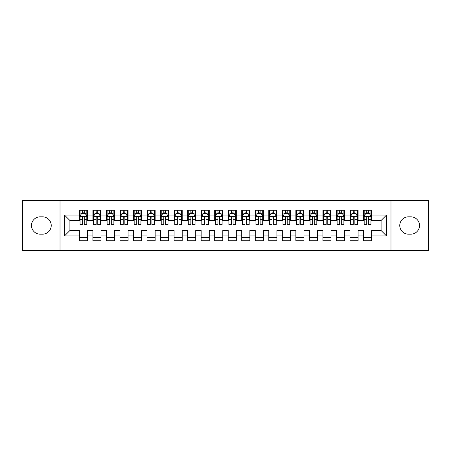 <?xml version="1.0" encoding="UTF-8"?>
<svg xmlns="http://www.w3.org/2000/svg" width="451" height="451" viewBox="0 0 451 451"><rect width="100%" height="100%" fill="white"/><g stroke="black" fill="none" stroke-linecap="round" stroke-linejoin="round"><path stroke-width="0.68" d="M390.972 250.53L428.45 250.53L428.45 200.47L390.972 200.47L390.972 250.53L60.028 250.53L60.028 200.47L22.55 200.47L22.55 250.53L60.028 250.53M390.972 200.47L60.028 200.47M64.493 235.918L64.493 215.082L79.376 215.082L79.376 220.494L69.905 220.494L69.905 230.506L64.493 235.918L79.376 235.918L79.376 240.721L87.494 240.721L87.494 235.918L92.906 235.918L92.906 240.721L101.024 240.721L101.024 235.918L106.436 235.918L106.436 240.721L114.554 240.721L114.554 235.918L119.966 235.918L119.966 240.721L128.084 240.721L128.084 235.918L133.496 235.918L133.496 240.721L141.614 240.721L141.614 235.918L147.026 235.918L147.026 240.721L155.144 240.721L155.144 235.918L160.556 235.918L160.556 240.721L168.674 240.721L168.674 235.918L174.086 235.918L174.086 240.721L182.204 240.721L182.204 235.918L187.616 235.918L187.616 240.721L195.734 240.721L195.734 235.918L201.146 235.918L201.146 240.721L209.264 240.721L209.264 235.918L214.676 235.918L214.676 240.721L222.794 240.721L222.794 235.918L228.206 235.918L228.206 240.721L236.324 240.721L236.324 235.918L241.736 235.918L241.736 240.721L249.854 240.721L249.854 235.918L255.266 235.918L255.266 240.721L263.384 240.721L263.384 235.918L268.796 235.918L268.796 240.721L276.914 240.721L276.914 235.918L282.326 235.918L282.326 240.721L290.444 240.721L290.444 235.918L295.856 235.918L295.856 240.721L303.974 240.721L303.974 235.918L309.386 235.918L309.386 240.721L317.504 240.721L317.504 235.918L322.916 235.918L322.916 240.721L331.034 240.721L331.034 235.918L336.446 235.918L336.446 240.721L344.564 240.721L344.564 235.918L349.976 235.918L349.976 240.721L358.094 240.721L358.094 235.918L363.506 235.918L363.506 240.721L371.624 240.721L371.624 230.506L381.095 230.506L381.095 220.494L371.624 220.494L371.624 215.082L386.507 215.082L386.507 235.918L371.624 235.918M371.624 215.082L371.624 210.279L363.506 210.279L363.506 215.082L358.094 215.082L358.094 210.279L349.976 210.279L349.976 215.082L344.564 215.082L344.564 210.279L336.446 210.279L336.446 215.082L331.034 215.082L331.034 210.279L322.916 210.279L322.916 215.082L317.504 215.082L317.504 210.279L309.386 210.279L309.386 215.082L303.974 215.082L303.974 210.279L295.856 210.279L295.856 215.082L290.444 215.082L290.444 210.279L282.326 210.279L282.326 215.082L276.914 215.082L276.914 210.279L268.796 210.279L268.796 215.082L263.384 215.082L263.384 210.279L255.266 210.279L255.266 215.082L249.854 215.082L249.854 210.279L241.736 210.279L241.736 215.082L236.324 215.082L236.324 210.279L228.206 210.279L228.206 215.082L222.794 215.082L222.794 210.279L214.676 210.279L214.676 215.082L209.264 215.082L209.264 210.279L201.146 210.279L201.146 215.082L195.734 215.082L195.734 210.279L187.616 210.279L187.616 215.082L182.204 215.082L182.204 210.279L174.086 210.279L174.086 215.082L168.674 215.082L168.674 210.279L160.556 210.279L160.556 215.082L155.144 215.082L155.144 210.279L147.026 210.279L147.026 215.082L141.614 215.082L141.614 210.279L133.496 210.279L133.496 215.082L128.084 215.082L128.084 210.279L119.966 210.279L119.966 215.082L114.554 215.082L114.554 210.279L106.436 210.279L106.436 215.082L101.024 215.082L101.024 210.279L92.906 210.279L92.906 215.082L87.494 215.082L87.494 210.279L79.376 210.279L79.376 215.082M358.094 235.918L358.094 230.506L363.506 230.506L363.506 235.918M386.507 215.082L381.095 220.494M344.564 235.918L344.564 230.506L349.976 230.506L349.976 235.918M363.506 215.082L363.506 220.494L358.094 220.494L358.094 215.082M331.034 235.918L331.034 230.506L336.446 230.506L336.446 235.918M349.976 215.082L349.976 220.494L344.564 220.494L344.564 215.082M317.504 235.918L317.504 230.506L322.916 230.506L322.916 235.918M336.446 215.082L336.446 220.494L331.034 220.494L331.034 215.082M303.974 235.918L303.974 230.506L309.386 230.506L309.386 235.918M322.916 215.082L322.916 220.494L317.504 220.494L317.504 215.082M290.444 235.918L290.444 230.506L295.856 230.506L295.856 235.918M309.386 215.082L309.386 220.494L303.974 220.494L303.974 215.082M276.914 235.918L276.914 230.506L282.326 230.506L282.326 235.918M295.856 215.082L295.856 220.494L290.444 220.494L290.444 215.082M263.384 235.918L263.384 230.506L268.796 230.506L268.796 235.918M282.326 215.082L282.326 220.494L276.914 220.494L276.914 215.082M249.854 235.918L249.854 230.506L255.266 230.506L255.266 235.918M268.796 215.082L268.796 220.494L263.384 220.494L263.384 215.082M236.324 235.918L236.324 230.506L241.736 230.506L241.736 235.918M255.266 215.082L255.266 220.494L249.854 220.494L249.854 215.082M222.794 235.918L222.794 230.506L228.206 230.506L228.206 235.918M241.736 215.082L241.736 220.494L236.324 220.494L236.324 215.082M209.264 235.918L209.264 230.506L214.676 230.506L214.676 235.918M228.206 215.082L228.206 220.494L222.794 220.494L222.794 215.082M195.734 235.918L195.734 230.506L201.146 230.506L201.146 235.918M214.676 215.082L214.676 220.494L209.264 220.494L209.264 215.082M182.204 235.918L182.204 230.506L187.616 230.506L187.616 235.918M201.146 215.082L201.146 220.494L195.734 220.494L195.734 215.082M168.674 235.918L168.674 230.506L174.086 230.506L174.086 235.918M187.616 215.082L187.616 220.494L182.204 220.494L182.204 215.082M155.144 235.918L155.144 230.506L160.556 230.506L160.556 235.918M174.086 215.082L174.086 220.494L168.674 220.494L168.674 215.082M141.614 235.918L141.614 230.506L147.026 230.506L147.026 235.918M160.556 215.082L160.556 220.494L155.144 220.494L155.144 215.082M128.084 235.918L128.084 230.506L133.496 230.506L133.496 235.918M147.026 215.082L147.026 220.494L141.614 220.494L141.614 215.082M114.554 235.918L114.554 230.506L119.966 230.506L119.966 235.918M133.496 215.082L133.496 220.494L128.084 220.494L128.084 215.082M101.024 235.918L101.024 230.506L106.436 230.506L106.436 235.918M119.966 215.082L119.966 220.494L114.554 220.494L114.554 215.082M87.494 235.918L87.494 230.506L92.906 230.506L92.906 235.918M106.436 215.082L106.436 220.494L101.024 220.494L101.024 215.082M69.905 230.506L79.376 230.506L79.376 235.918M92.906 215.082L92.906 220.494L87.494 220.494L87.494 215.082M363.506 213.661L364.183 213.661M370.947 213.661L371.624 213.661M349.976 213.661L350.652 213.661M357.417 213.661L358.094 213.661M336.446 213.661L337.123 213.661M343.887 213.661L344.564 213.661M322.916 213.661L323.592 213.661M330.357 213.661L331.034 213.661M309.386 213.661L310.062 213.661M316.827 213.661L317.504 213.661M295.856 213.661L296.532 213.661M303.298 213.661L303.974 213.661M282.326 213.661L283.002 213.661M289.767 213.661L290.444 213.661M268.796 213.661L269.472 213.661M276.238 213.661L276.914 213.661M255.266 213.661L255.942 213.661M262.707 213.661L263.384 213.661M241.736 213.661L242.412 213.661M249.177 213.661L249.854 213.661M228.206 213.661L228.882 213.661M235.647 213.661L236.324 213.661M214.676 213.661L215.352 213.661M222.117 213.661L222.794 213.661M201.146 213.661L201.822 213.661M208.587 213.661L209.264 213.661M187.616 213.661L188.292 213.661M195.058 213.661L195.734 213.661M174.086 213.661L174.762 213.661M181.528 213.661L182.204 213.661M160.556 213.661L161.232 213.661M167.998 213.661L168.674 213.661M147.026 213.661L147.702 213.661M154.468 213.661L155.144 213.661M133.496 213.661L134.172 213.661M140.938 213.661L141.614 213.661M119.966 213.661L120.642 213.661M127.407 213.661L128.084 213.661M106.436 213.661L107.112 213.661M113.877 213.661L114.554 213.661M92.906 213.661L93.582 213.661M100.347 213.661L101.024 213.661M79.376 213.661L80.052 213.661M86.817 213.661L87.494 213.661M79.376 237.339L87.494 237.339M92.906 237.339L101.024 237.339M106.436 237.339L114.554 237.339M119.966 237.339L128.084 237.339M133.496 237.339L141.614 237.339M147.026 237.339L155.144 237.339M160.556 237.339L168.674 237.339M174.086 237.339L182.204 237.339M187.616 237.339L195.734 237.339M201.146 237.339L209.264 237.339M214.676 237.339L222.794 237.339M228.206 237.339L236.324 237.339M241.736 237.339L249.854 237.339M255.266 237.339L263.384 237.339M268.796 237.339L276.914 237.339M282.326 237.339L290.444 237.339M295.856 237.339L303.974 237.339M309.386 237.339L317.504 237.339M322.916 237.339L331.034 237.339M336.446 237.339L344.564 237.339M349.976 237.339L358.094 237.339M363.506 237.339L371.624 237.339M64.493 215.082L69.905 220.494M381.095 230.506L386.507 235.918M40.139 216.841A8.659 8.659 0 0 0 31.48 225.5A8.659 8.659 0 0 0 40.139 234.159L42.574 234.159A8.659 8.659 0 0 0 51.234 225.5A8.659 8.659 0 0 0 42.574 216.841L40.139 216.841M410.861 234.159A8.659 8.659 0 0 0 419.52 225.5A8.659 8.659 0 0 0 410.861 216.841L408.426 216.841A8.659 8.659 0 0 0 399.766 225.5A8.659 8.659 0 0 0 408.426 234.159L410.861 234.159M84.247 212.038L82.623 212.038M86.817 222.991L84.247 222.991L84.247 224.688L86.817 224.688L86.817 216.435L85.464 213.729L81.406 213.729L80.052 216.435L80.052 224.688L82.623 224.688L82.623 222.991L80.052 222.991M80.052 216.435L80.052 210.279M86.817 216.435L86.817 210.279M82.623 213.729L82.623 210.279M84.247 210.279L84.247 213.729M84.247 222.991L84.247 217.45C83.706 216.407 83.164 216.407 82.623 217.45L82.623 222.991M84.247 213.661L82.623 213.661M97.777 212.038L96.153 212.038M100.347 222.991L97.777 222.991L97.777 224.688L100.347 224.688L100.347 216.435L98.994 213.729L94.936 213.729L93.582 216.435L93.582 224.688L96.153 224.688L96.153 222.991L93.582 222.991M93.582 216.435L93.582 210.279M100.347 216.435L100.347 210.279M96.153 213.729L96.153 210.279M97.777 210.279L97.777 213.729M97.777 222.991L97.777 217.45C97.236 216.407 96.694 216.407 96.153 217.45L96.153 222.991M97.777 213.661L96.153 213.661M111.307 212.038L109.683 212.038M113.877 222.991L111.307 222.991L111.307 224.688L113.877 224.688L113.877 216.435L112.524 213.729L108.465 213.729L107.112 216.435L107.112 224.688L109.683 224.688L109.683 222.991L107.112 222.991M107.112 216.435L107.112 210.279M113.877 216.435L113.877 210.279M109.683 213.729L109.683 210.279M111.307 210.279L111.307 213.729M111.307 222.991L111.307 217.45C110.766 216.407 110.224 216.407 109.683 217.45L109.683 222.991M111.307 213.661L109.683 213.661M124.837 212.038L123.213 212.038M127.407 222.991L124.837 222.991L124.837 224.688L127.407 224.688L127.407 216.435L126.054 213.729L121.995 213.729L120.642 216.435L120.642 224.688L123.213 224.688L123.213 222.991L120.642 222.991M120.642 216.435L120.642 210.279M127.407 216.435L127.407 210.279M123.213 213.729L123.213 210.279M124.837 210.279L124.837 213.729M124.837 222.991L124.837 217.45C124.296 216.407 123.754 216.407 123.213 217.45L123.213 222.991M124.837 213.661L123.213 213.661M138.367 212.038L136.743 212.038M140.938 222.991L138.367 222.991L138.367 224.688L140.938 224.688L140.938 216.435L139.584 213.729L135.525 213.729L134.172 216.435L134.172 224.688L136.743 224.688L136.743 222.991L134.172 222.991M134.172 216.435L134.172 210.279M140.938 216.435L140.938 210.279M136.743 213.729L136.743 210.279M138.367 210.279L138.367 213.729M138.367 222.991L138.367 217.45C137.826 216.407 137.284 216.407 136.743 217.45L136.743 222.991M138.367 213.661L136.743 213.661M151.897 212.038L150.273 212.038M154.468 222.991L151.897 222.991L151.897 224.688L154.468 224.688L154.468 216.435L153.114 213.729L149.055 213.729L147.702 216.435L147.702 224.688L150.273 224.688L150.273 222.991L147.702 222.991M147.702 216.435L147.702 210.279M154.468 216.435L154.468 210.279M150.273 213.729L150.273 210.279M151.897 210.279L151.897 213.729M151.897 222.991L151.897 217.45C151.356 216.407 150.814 216.407 150.273 217.45L150.273 222.991M151.897 213.661L150.273 213.661M165.427 212.038L163.803 212.038M167.998 222.991L165.427 222.991L165.427 224.688L167.998 224.688L167.998 216.435L166.644 213.729L162.585 213.729L161.232 216.435L161.232 224.688L163.803 224.688L163.803 222.991L161.232 222.991M161.232 216.435L161.232 210.279M167.998 216.435L167.998 210.279M163.803 213.729L163.803 210.279M165.427 210.279L165.427 213.729M165.427 222.991L165.427 217.45C164.886 216.407 164.344 216.407 163.803 217.45L163.803 222.991M165.427 213.661L163.803 213.661M178.957 212.038L177.333 212.038M181.528 222.991L178.957 222.991L178.957 224.688L181.528 224.688L181.528 216.435L180.174 213.729L176.115 213.729L174.762 216.435L174.762 224.688L177.333 224.688L177.333 222.991L174.762 222.991M174.762 216.435L174.762 210.279M181.528 216.435L181.528 210.279M177.333 213.729L177.333 210.279M178.957 210.279L178.957 213.729M178.957 222.991L178.957 217.45C178.416 216.407 177.874 216.407 177.333 217.45L177.333 222.991M178.957 213.661L177.333 213.661M192.487 212.038L190.863 212.038M195.058 222.991L192.487 222.991L192.487 224.688L195.058 224.688L195.058 216.435L193.704 213.729L189.645 213.729L188.292 216.435L188.292 224.688L190.863 224.688L190.863 222.991L188.292 222.991M188.292 216.435L188.292 210.279M195.058 216.435L195.058 210.279M190.863 213.729L190.863 210.279M192.487 210.279L192.487 213.729M192.487 222.991L192.487 217.45C191.946 216.407 191.404 216.407 190.863 217.45L190.863 222.991M192.487 213.661L190.863 213.661M206.017 212.038L204.393 212.038M208.587 222.991L206.017 222.991L206.017 224.688L208.587 224.688L208.587 216.435L207.234 213.729L203.175 213.729L201.822 216.435L201.822 224.688L204.393 224.688L204.393 222.991L201.822 222.991M201.822 216.435L201.822 210.279M208.587 216.435L208.587 210.279M204.393 213.729L204.393 210.279M206.017 210.279L206.017 213.729M206.017 222.991L206.017 217.45C205.476 216.407 204.934 216.407 204.393 217.45L204.393 222.991M206.017 213.661L204.393 213.661M219.547 212.038L217.923 212.038M222.117 222.991L219.547 222.991L219.547 224.688L222.117 224.688L222.117 216.435L220.764 213.729L216.705 213.729L215.352 216.435L215.352 224.688L217.923 224.688L217.923 222.991L215.352 222.991M215.352 216.435L215.352 210.279M222.117 216.435L222.117 210.279M217.923 213.729L217.923 210.279M219.547 210.279L219.547 213.729M219.547 222.991L219.547 217.45C219.006 216.407 218.464 216.407 217.923 217.45L217.923 222.991M219.547 213.661L217.923 213.661M233.077 212.038L231.453 212.038M235.647 222.991L233.077 222.991L233.077 224.688L235.647 224.688L235.647 216.435L234.294 213.729L230.235 213.729L228.882 216.435L228.882 224.688L231.453 224.688L231.453 222.991L228.882 222.991M228.882 216.435L228.882 210.279M235.647 216.435L235.647 210.279M231.453 213.729L231.453 210.279M233.077 210.279L233.077 213.729M233.077 222.991L233.077 217.45C232.536 216.407 231.994 216.407 231.453 217.45L231.453 222.991M233.077 213.661L231.453 213.661M246.607 212.038L244.983 212.038M249.177 222.991L246.607 222.991L246.607 224.688L249.177 224.688L249.177 216.435L247.825 213.729L243.765 213.729L242.412 216.435L242.412 224.688L244.983 224.688L244.983 222.991L242.412 222.991M242.412 216.435L242.412 210.279M249.177 216.435L249.177 210.279M244.983 213.729L244.983 210.279M246.607 210.279L246.607 213.729M246.607 222.991L246.607 217.45C246.066 216.407 245.524 216.407 244.983 217.45L244.983 222.991M246.607 213.661L244.983 213.661M260.137 212.038L258.513 212.038M262.707 222.991L260.137 222.991L260.137 224.688L262.707 224.688L262.707 216.435L261.354 213.729L257.295 213.729L255.942 216.435L255.942 224.688L258.513 224.688L258.513 222.991L255.942 222.991M255.942 216.435L255.942 210.279M262.707 216.435L262.707 210.279M258.513 213.729L258.513 210.279M260.137 210.279L260.137 213.729M260.137 222.991L260.137 217.45C259.596 216.407 259.054 216.407 258.513 217.45L258.513 222.991M260.137 213.661L258.513 213.661M273.667 212.038L272.043 212.038M276.238 222.991L273.667 222.991L273.667 224.688L276.238 224.688L276.238 216.435L274.885 213.729L270.825 213.729L269.472 216.435L269.472 224.688L272.043 224.688L272.043 222.991L269.472 222.991M269.472 216.435L269.472 210.279M276.238 216.435L276.238 210.279M272.043 213.729L272.043 210.279M273.667 210.279L273.667 213.729M273.667 222.991L273.667 217.45C273.126 216.407 272.584 216.407 272.043 217.45L272.043 222.991M273.667 213.661L272.043 213.661M287.197 212.038L285.573 212.038M289.767 222.991L287.197 222.991L287.197 224.688L289.767 224.688L289.767 216.435L288.414 213.729L284.355 213.729L283.002 216.435L283.002 224.688L285.573 224.688L285.573 222.991L283.002 222.991M283.002 216.435L283.002 210.279M289.767 216.435L289.767 210.279M285.573 213.729L285.573 210.279M287.197 210.279L287.197 213.729M287.197 222.991L287.197 217.45C286.656 216.407 286.114 216.407 285.573 217.45L285.573 222.991M287.197 213.661L285.573 213.661M300.727 212.038L299.103 212.038M303.298 222.991L300.727 222.991L300.727 224.688L303.298 224.688L303.298 216.435L301.945 213.729L297.885 213.729L296.532 216.435L296.532 224.688L299.103 224.688L299.103 222.991L296.532 222.991M296.532 216.435L296.532 210.279M303.298 216.435L303.298 210.279M299.103 213.729L299.103 210.279M300.727 210.279L300.727 213.729M300.727 222.991L300.727 217.45C300.186 216.407 299.644 216.407 299.103 217.45L299.103 222.991M300.727 213.661L299.103 213.661M314.257 212.038L312.633 212.038M316.827 222.991L314.257 222.991L314.257 224.688L316.827 224.688L316.827 216.435L315.474 213.729L311.415 213.729L310.062 216.435L310.062 224.688L312.633 224.688L312.633 222.991L310.062 222.991M310.062 216.435L310.062 210.279M316.827 216.435L316.827 210.279M312.633 213.729L312.633 210.279M314.257 210.279L314.257 213.729M314.257 222.991L314.257 217.45C313.716 216.407 313.174 216.407 312.633 217.45L312.633 222.991M314.257 213.661L312.633 213.661M327.787 212.038L326.163 212.038M330.357 222.991L327.787 222.991L327.787 224.688L330.357 224.688L330.357 216.435L329.005 213.729L324.945 213.729L323.592 216.435L323.592 224.688L326.163 224.688L326.163 222.991L323.592 222.991M323.592 216.435L323.592 210.279M330.357 216.435L330.357 210.279M326.163 213.729L326.163 210.279M327.787 210.279L327.787 213.729M327.787 222.991L327.787 217.45C327.246 216.407 326.704 216.407 326.163 217.45L326.163 222.991M327.787 213.661L326.163 213.661M341.317 212.038L339.693 212.038M343.887 222.991L341.317 222.991L341.317 224.688L343.887 224.688L343.887 216.435L342.534 213.729L338.475 213.729L337.123 216.435L337.123 224.688L339.693 224.688L339.693 222.991L337.123 222.991M337.123 216.435L337.123 210.279M343.887 216.435L343.887 210.279M339.693 213.729L339.693 210.279M341.317 210.279L341.317 213.729M341.317 222.991L341.317 217.45C340.776 216.407 340.234 216.407 339.693 217.45L339.693 222.991M341.317 213.661L339.693 213.661M354.847 212.038L353.223 212.038M357.417 222.991L354.847 222.991L354.847 224.688L357.417 224.688L357.417 216.435L356.065 213.729L352.005 213.729L350.652 216.435L350.652 224.688L353.223 224.688L353.223 222.991L350.652 222.991M350.652 216.435L350.652 210.279M357.417 216.435L357.417 210.279M353.223 213.729L353.223 210.279M354.847 210.279L354.847 213.729M354.847 222.991L354.847 217.45C354.306 216.407 353.764 216.407 353.223 217.45L353.223 222.991M354.847 213.661L353.223 213.661M368.377 212.038L366.753 212.038M370.947 222.991L368.377 222.991L368.377 224.688L370.947 224.688L370.947 216.435L369.594 213.729L365.535 213.729L364.183 216.435L364.183 224.688L366.753 224.688L366.753 222.991L364.183 222.991M364.183 216.435L364.183 210.279M370.947 216.435L370.947 210.279M366.753 213.729L366.753 210.279M368.377 210.279L368.377 213.729M368.377 222.991L368.377 217.45C367.836 216.407 367.294 216.407 366.753 217.45L366.753 222.991M368.377 213.661L366.753 213.661M86.784 216.367L80.086 216.367M80.052 213.892L81.327 213.892M85.543 213.892L86.817 213.892M82.623 219.366L80.052 219.366M86.817 219.366L84.247 219.366M84.247 212.9L82.623 212.9M100.314 216.367L93.616 216.367M93.582 213.892L94.857 213.892M99.073 213.892L100.347 213.892M96.153 219.366L93.582 219.366M100.347 219.366L97.777 219.366M97.777 212.9L96.153 212.9M113.844 216.367L107.146 216.367M107.112 213.892L108.387 213.892M112.603 213.892L113.877 213.892M109.683 219.366L107.112 219.366M113.877 219.366L111.307 219.366M111.307 212.9L109.683 212.9M127.374 216.367L120.676 216.367M120.642 213.892L121.917 213.892M126.133 213.892L127.407 213.892M123.213 219.366L120.642 219.366M127.407 219.366L124.837 219.366M124.837 212.9L123.213 212.9M140.904 216.367L134.206 216.367M134.172 213.892L135.447 213.892M139.663 213.892L140.938 213.892M136.743 219.366L134.172 219.366M140.938 219.366L138.367 219.366M138.367 212.9L136.743 212.9M154.434 216.367L147.736 216.367M147.702 213.892L148.977 213.892M153.193 213.892L154.468 213.892M150.273 219.366L147.702 219.366M154.468 219.366L151.897 219.366M151.897 212.9L150.273 212.9M167.964 216.367L161.266 216.367M161.232 213.892L162.507 213.892M166.723 213.892L167.998 213.892M163.803 219.366L161.232 219.366M167.998 219.366L165.427 219.366M165.427 212.9L163.803 212.9M181.494 216.367L174.796 216.367M174.762 213.892L176.037 213.892M180.253 213.892L181.528 213.892M177.333 219.366L174.762 219.366M181.528 219.366L178.957 219.366M178.957 212.9L177.333 212.9M195.024 216.367L188.326 216.367M188.292 213.892L189.567 213.892M193.783 213.892L195.058 213.892M190.863 219.366L188.292 219.366M195.058 219.366L192.487 219.366M192.487 212.9L190.863 212.9M208.554 216.367L201.856 216.367M201.822 213.892L203.097 213.892M207.313 213.892L208.587 213.892M204.393 219.366L201.822 219.366M208.587 219.366L206.017 219.366M206.017 212.9L204.393 212.9M222.084 216.367L215.386 216.367M215.352 213.892L216.627 213.892M220.843 213.892L222.117 213.892M217.923 219.366L215.352 219.366M222.117 219.366L219.547 219.366M219.547 212.9L217.923 212.9M235.614 216.367L228.916 216.367M228.882 213.892L230.157 213.892M234.373 213.892L235.647 213.892M231.453 219.366L228.882 219.366M235.647 219.366L233.077 219.366M233.077 212.9L231.453 212.9M249.144 216.367L242.446 216.367M242.412 213.892L243.687 213.892M247.903 213.892L249.177 213.892M244.983 219.366L242.412 219.366M249.177 219.366L246.607 219.366M246.607 212.9L244.983 212.9M262.674 216.367L255.976 216.367M255.942 213.892L257.217 213.892M261.433 213.892L262.707 213.892M258.513 219.366L255.942 219.366M262.707 219.366L260.137 219.366M260.137 212.9L258.513 212.9M276.204 216.367L269.506 216.367M269.472 213.892L270.747 213.892M274.963 213.892L276.238 213.892M272.043 219.366L269.472 219.366M276.238 219.366L273.667 219.366M273.667 212.9L272.043 212.9M289.734 216.367L283.036 216.367M283.002 213.892L284.277 213.892M288.493 213.892L289.767 213.892M285.573 219.366L283.002 219.366M289.767 219.366L287.197 219.366M287.197 212.9L285.573 212.9M303.264 216.367L296.566 216.367M296.532 213.892L297.807 213.892M302.023 213.892L303.298 213.892M299.103 219.366L296.532 219.366M303.298 219.366L300.727 219.366M300.727 212.9L299.103 212.9M316.794 216.367L310.096 216.367M310.062 213.892L311.337 213.892M315.553 213.892L316.827 213.892M312.633 219.366L310.062 219.366M316.827 219.366L314.257 219.366M314.257 212.9L312.633 212.9M330.324 216.367L323.626 216.367M323.592 213.892L324.867 213.892M329.083 213.892L330.357 213.892M326.163 219.366L323.592 219.366M330.357 219.366L327.787 219.366M327.787 212.9L326.163 212.9M343.854 216.367L337.156 216.367M337.123 213.892L338.397 213.892M342.613 213.892L343.887 213.892M339.693 219.366L337.123 219.366M343.887 219.366L341.317 219.366M341.317 212.9L339.693 212.9M357.384 216.367L350.686 216.367M350.652 213.892L351.927 213.892M356.143 213.892L357.417 213.892M353.223 219.366L350.652 219.366M357.417 219.366L354.847 219.366M354.847 212.9L353.223 212.9M370.914 216.367L364.216 216.367M364.183 213.892L365.457 213.892M369.673 213.892L370.947 213.892M366.753 219.366L364.183 219.366M370.947 219.366L368.377 219.366M368.377 212.9L366.753 212.9"/></g></svg>
